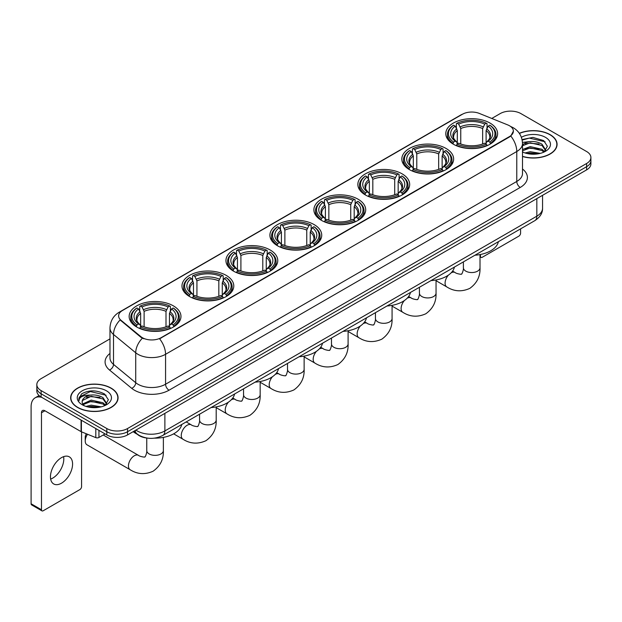 <?xml version="1.0" encoding="UTF-8"?>
<svg xmlns="http://www.w3.org/2000/svg" width="622" height="622" viewBox="0 0 622 622"><rect width="100%" height="100%" fill="white"/><g stroke="black" fill="none" stroke-linecap="round" stroke-linejoin="round"><path stroke-width="0.93" d="M314.141 224.604A25.906 14.959 0 0 0 285.902 221.362A25.906 14.959 0 0 0 269.909 235.178A25.906 14.959 0 0 0 277.498 245.76A25.906 14.959 0 0 0 305.736 249.002A25.906 14.959 0 0 0 321.729 235.178A25.906 14.959 0 0 0 314.141 224.604M446.052 148.448A25.906 14.959 0 0 0 417.813 145.206A25.906 14.959 0 0 0 401.82 159.022A25.906 14.959 0 0 0 409.408 169.604A25.906 14.959 0 0 0 437.647 172.846A25.906 14.959 0 0 0 453.64 159.022A25.906 14.959 0 0 0 446.052 148.448M402.084 173.833A25.906 14.959 0 0 0 373.845 170.591A25.906 14.959 0 0 0 357.852 184.407A25.906 14.959 0 0 0 365.441 194.989A25.906 14.959 0 0 0 393.679 198.231A25.906 14.959 0 0 0 409.673 184.407A25.906 14.959 0 0 0 402.084 173.833M358.109 199.219A25.906 14.959 0 0 0 329.878 195.977A25.906 14.959 0 0 0 313.885 209.793A25.906 14.959 0 0 0 321.473 220.375A25.906 14.959 0 0 0 349.704 223.617A25.906 14.959 0 0 0 365.697 209.793A25.906 14.959 0 0 0 358.109 199.219M270.173 249.99A25.906 14.959 0 0 0 241.935 246.747A25.906 14.959 0 0 0 225.942 260.571A25.906 14.959 0 0 0 233.53 271.145A25.906 14.959 0 0 0 261.769 274.388A25.906 14.959 0 0 0 277.762 260.571A25.906 14.959 0 0 0 270.173 249.99M226.198 275.375A25.906 14.959 0 0 0 197.967 272.133A25.906 14.959 0 0 0 181.974 285.957A25.906 14.959 0 0 0 189.562 296.531A25.906 14.959 0 0 0 217.793 299.773A25.906 14.959 0 0 0 233.786 285.957A25.906 14.959 0 0 0 226.198 275.375M173.382 305.868A25.906 14.959 0 0 0 145.144 302.626A25.906 14.959 0 0 0 129.151 316.45A25.906 14.959 0 0 0 136.739 327.024A25.906 14.959 0 0 0 164.978 330.266A25.906 14.959 0 0 0 180.971 316.45A25.906 14.959 0 0 0 173.382 305.868M490.019 123.063A25.906 14.959 0 0 0 461.788 119.821A25.906 14.959 0 0 0 445.795 133.637A25.906 14.959 0 0 0 453.384 144.218A25.906 14.959 0 0 0 481.615 147.461A25.906 14.959 0 0 0 497.608 133.637A25.906 14.959 0 0 0 490.019 123.063M509.519 125.776A13.202 7.62 0 0 0 507.754 124.921L479.29 113.414A13.202 7.62 0 0 0 462.387 114.269L122.48 310.51A13.202 7.62 0 0 0 118.615 315.898A13.202 7.62 0 0 0 121.002 320.276L140.93 336.704A13.202 7.62 0 0 0 161.075 337.723L509.519 136.552A13.202 7.62 0 0 0 513.383 131.164A13.202 7.62 0 0 0 509.519 125.776M146.94 438.043A14.664 8.467 180 0 1 137.656 434.584L133.73 431.341M522.503 156.503A23.706 13.692 0 0 0 557.079 144.335A23.706 13.692 0 0 0 550.136 134.655A23.706 13.692 0 0 0 519.316 133.31M111.128 388.12A23.706 13.692 0 0 0 85.284 385.15A23.706 13.692 0 0 0 70.651 397.8A23.706 13.692 0 0 0 77.594 407.472A23.706 13.692 0 0 0 103.431 410.442A23.706 13.692 0 0 0 118.071 397.8A23.706 13.692 0 0 0 111.128 388.12M513.383 131.164L510.794 136.016L509.519 136.941L159.59 338.788A17.113 9.882 60 0 1 165.569 354.291A19.554 11.289 180 0 1 137.913 354.291A19.554 11.289 180 0 1 135.72 352.783L113.515 334.473A19.554 11.289 180 0 1 109.977 327.996L109.977 357.93A19.554 11.289 0 0 0 113.515 364.406L135.72 382.717A19.554 11.289 0 0 0 137.913 384.225A19.554 11.289 0 0 0 165.569 384.225L516.781 181.453A19.554 11.289 0 0 0 522.503 173.476L522.503 143.534A19.554 11.289 180 0 1 516.781 151.519A17.113 9.882 -120 0 0 510.794 136.016M109.977 338.881L41.122 378.635A14.664 8.467 0 0 0 36.83 384.621L36.83 391.013A14.664 8.467 0 0 0 41.122 396.999L106.805 434.918L106.805 431.722A14.664 8.467 0 0 0 127.541 431.722L586.608 166.688A14.664 8.467 0 0 0 590.9 160.701A14.664 8.467 0 0 1 586.608 166.688L127.541 431.722A14.664 8.467 0 0 1 106.805 431.722L41.122 393.804L106.805 431.722L106.805 428.535A14.664 8.467 0 0 0 127.541 428.535L586.608 163.493A14.664 8.467 0 0 0 590.9 157.506A14.664 8.467 0 0 0 586.608 151.519L520.925 113.601A14.664 8.467 0 0 0 500.181 113.601L491.769 118.46M36.83 387.817A14.664 8.467 0 0 0 41.122 393.804A14.664 8.467 0 0 1 36.83 387.817M143.892 338.788L140.93 337.287L120.108 319.949A17.113 11.445 129.5 0 0 113.515 334.473L113.515 364.406A4.89 3.273 -50.5 0 1 109.511 370.02A24.445 14.112 180 0 1 109.977 353.452M36.83 384.621A14.664 8.467 0 0 0 41.122 390.608L106.805 428.535M106.805 434.918A14.664 8.467 0 0 0 127.541 434.918L586.608 169.884A14.664 8.467 0 0 0 590.9 163.897L590.9 157.506M522.503 156.34A23.465 13.544 0 0 0 556.838 144.335A23.465 13.544 0 0 0 549.965 134.756A23.465 13.544 0 0 0 519.409 133.45M525.022 152.958L530.208 151.69L540.254 153.377M527.052 153.517L530.208 152.958L538.147 153.821M522.503 149.529L530.208 146.621L542.011 149.296L544.53 151.69M522.503 150.796L530.208 147.888L542.011 150.563L543.869 152.133M522.472 142.399L529.524 141.629A12.222 7.06 0 0 0 522.503 145.097M529.524 141.629C534.212 141.14 538.38 142.003 542.011 144.226L545.595 149.855L545.502 150.788M522.503 145.727L530.208 142.819L542.011 145.494L545.548 150.493M522.503 151.605L523.203 152.281M522.503 151.97A17.113 9.882 0 0 0 545.471 151.317A17.113 9.882 0 0 0 545.471 137.353A17.113 9.882 0 0 0 521.384 137.291M544.071 152.04L547.368 146.256L543.612 140.564L532.914 137.4L522.052 139.553M522.169 140.098L529.338 138.1L545.121 141.777M525.559 143.869L529.338 143.169L539.01 143.985M525.559 148.938L529.338 148.238L539.01 149.055M527.378 153.587L537.96 153.852M480.013 256.031L480.479 256.303A2.441 1.415 120 0 0 480.985 257.415A2.441 1.415 120 0 0 482.213 257.298L518.849 236.142A2.441 1.415 120 0 0 520.583 233.149L520.583 228.873M480.479 256.303L480.479 254.484M77.766 407.379A23.465 13.544 0 0 0 103.338 410.31A23.465 13.544 0 0 0 117.822 397.8A23.465 13.544 0 0 0 110.949 388.214A23.465 13.544 0 0 0 85.377 385.282A23.465 13.544 0 0 0 70.892 397.8A23.465 13.544 0 0 0 77.766 407.379M86.015 406.423L91.193 405.155L101.238 406.842M88.044 406.975L91.193 406.423L99.131 407.286M105.064 405.505L108.352 399.721L104.597 394.029C96.558 389.877 88.892 389.831 81.591 393.882L78.776 399.044L79.041 400.7C79.204 396.984 83.021 395.118 90.517 395.087A12.222 7.06 0 0 0 82.135 401.789A12.222 7.06 0 0 0 82.734 403.958L91.193 400.086L103.003 402.753L105.515 405.155M83.138 404.634L91.193 401.353L103.003 404.02L104.861 405.598M90.517 395.087C95.205 394.597 99.364 395.468 103.003 397.683L106.58 403.32L106.494 404.246M82.143 401.929L82.555 400.428L91.193 396.284L103.003 398.951L106.541 403.95M82.734 403.958L84.188 405.738M106.455 390.81A17.113 9.882 0 0 0 82.259 390.81A17.113 9.882 0 0 0 82.259 404.782A17.113 9.882 0 0 0 106.455 404.782A17.113 9.882 0 0 0 106.455 390.81M78.776 399.161L79.305 397.077L90.33 391.557L106.113 395.234M86.544 397.326L90.33 396.626L100.002 397.442M86.544 402.395L90.33 401.695L100.002 402.512M88.371 407.052L98.952 407.309M452.917 143.939L453.609 142.088A23.271 13.435 0 0 1 453.609 125.185L455.211 126.11A21.024 12.137 0 0 0 455.211 141.163L456.789 142.065L457.302 143.946M457.302 143.177L457.302 130.542L455.211 126.11M456.369 128.116L456.369 123.591L457.069 123.195A23.271 13.435 0 0 1 486.334 123.195L484.732 124.12A21.024 12.137 0 0 0 458.663 124.12L460.754 128.544L460.754 144.001M482.649 144.001L482.649 128.544L484.732 124.12M474.936 255.222A26.886 15.527 0 0 0 498.393 241.678M456.369 145.284A24.25 14.003 0 0 0 487.034 145.284L486.334 144.086A23.271 13.435 0 0 1 457.069 144.086L456.369 145.696M487.034 145.696L487.034 145.284M453.609 125.185L452.917 125.582A24.25 14.003 0 0 0 447.451 134.438A24.25 14.003 0 0 0 452.917 143.285M486.334 123.195L487.034 123.591L487.034 128.116M457.069 144.086L458.663 143.161A21.024 12.137 0 0 0 484.732 143.161L486.334 144.086M455.211 141.163L453.609 142.088M458.663 124.12L457.069 123.195M456.789 128.832A18.8 10.854 0 0 0 456.789 142.065L456.875 142.119C454.208 139.538 453.119 137.781 453.617 136.863A18.085 10.442 0 0 1 457.302 130.542M490.486 143.285A24.25 14.003 0 0 0 495.952 134.438A24.25 14.003 0 0 0 490.486 125.582L489.794 125.185A23.271 13.435 0 0 1 489.794 142.088L490.486 143.939M489.794 142.088L488.192 141.163A21.024 12.137 0 0 0 488.192 126.11L489.794 125.185M488.192 126.11L486.101 130.542L486.101 143.177L486.614 142.065L488.192 141.163M486.101 130.542A18.085 10.442 0 0 1 489.786 136.863C490.284 137.789 489.195 139.546 486.521 142.119L486.614 142.065A18.8 10.854 0 0 0 486.614 128.832M486.101 143.946L486.101 143.177M408.942 169.324L409.641 167.474A23.271 13.435 0 0 1 409.641 150.571L411.235 151.496A21.024 12.137 0 0 0 411.235 166.548L412.821 167.45L413.327 169.332M413.327 168.562L413.327 155.928L411.235 151.496M412.402 153.502L412.402 148.977L413.094 148.58A23.271 13.435 0 0 1 442.366 148.58L440.765 149.505A21.024 12.137 0 0 0 414.695 149.505L416.787 153.929L416.787 169.386M438.673 169.386L438.673 153.929L440.765 149.505M430.96 280.608A26.886 15.527 0 0 0 454.425 267.063M412.402 170.669A24.25 14.003 0 0 0 443.058 170.669L442.366 169.472A23.271 13.435 0 0 1 413.094 169.472L412.402 171.081M443.058 171.081L443.058 170.669M409.641 150.571L408.942 150.975A24.25 14.003 0 0 0 403.484 159.823A24.25 14.003 0 0 0 408.942 168.671M442.366 148.58L443.058 148.977L443.058 153.502M413.094 169.472L414.695 168.546A21.024 12.137 0 0 0 440.765 168.546L442.366 169.472M411.235 166.548L409.641 167.474M414.695 149.505L413.094 148.58M412.821 154.217A18.8 10.854 0 0 0 412.821 167.45L412.907 167.505C410.24 164.923 409.152 163.166 409.641 162.249A18.085 10.442 0 0 1 413.327 155.928M446.518 168.671A24.25 14.003 0 0 0 451.976 159.823A24.25 14.003 0 0 0 446.518 150.975L445.826 150.571A23.271 13.435 0 0 1 445.826 167.474L446.518 169.324M445.826 167.474L444.225 166.548A21.024 12.137 0 0 0 444.225 151.496L445.826 150.571M444.225 151.496L442.133 155.928L442.133 168.562L442.646 167.45L444.225 166.548M442.133 155.928A18.085 10.442 0 0 1 445.818 162.249C446.308 163.174 445.22 164.931 442.553 167.505L442.646 167.45A18.8 10.854 0 0 0 442.646 154.217M442.133 169.332L442.133 168.562M364.974 194.709L365.666 192.859A23.271 13.435 0 0 1 365.666 175.964L367.268 176.881A21.024 12.137 0 0 0 367.268 191.934L368.846 192.836L369.359 194.717M369.359 193.947L369.359 181.313L367.268 176.881M368.434 178.887L368.434 174.362L369.126 173.966A23.271 13.435 0 0 1 398.399 173.966L396.797 174.891A21.024 12.137 0 0 0 370.728 174.891L372.819 179.315L372.819 194.772M394.706 194.772L394.706 179.315L396.797 174.891M386.993 305.993A26.886 15.527 0 0 0 410.45 292.449M368.434 196.054A24.25 14.003 0 0 0 399.091 196.054L398.399 194.857A23.271 13.435 0 0 1 369.126 194.857L368.434 196.466M399.091 196.466L399.091 196.054M365.666 175.964L364.974 176.36A24.25 14.003 0 0 0 359.516 185.208A24.25 14.003 0 0 0 364.974 194.056M398.399 173.966L399.091 174.362L399.091 178.887M369.126 194.857L370.728 193.932A21.024 12.137 0 0 0 396.797 193.932L398.399 194.857M367.268 191.934L365.666 192.859M370.728 174.891L369.126 173.966M368.846 179.61A18.8 10.854 0 0 0 368.846 192.836L368.939 192.89C366.265 190.309 365.176 188.552 365.674 187.634A18.085 10.442 0 0 1 369.359 181.313M402.551 194.056A24.25 14.003 0 0 0 408.009 185.208A24.25 14.003 0 0 0 402.551 176.36L401.851 175.964A23.271 13.435 0 0 1 401.851 192.859L402.551 194.709M401.851 192.859L400.249 191.934A21.024 12.137 0 0 0 400.249 176.881L401.851 175.964M400.249 176.881L398.166 181.313L398.166 193.947L398.671 192.836L400.249 191.934M398.166 181.313A18.085 10.442 0 0 1 401.851 187.634C402.341 188.559 401.252 190.316 398.585 192.89L398.671 192.836A18.8 10.854 0 0 0 398.671 179.61M398.166 194.717L398.166 193.947M321.006 220.095L321.698 218.244A23.271 13.435 0 0 1 321.698 201.349L323.3 202.267A21.024 12.137 0 0 0 323.3 217.319L324.878 218.221L325.392 220.102M325.392 219.333L325.392 206.698L323.3 202.267M324.459 204.273L324.459 199.748L325.158 199.351A23.271 13.435 0 0 1 354.423 199.351L352.822 200.276A21.024 12.137 0 0 0 326.752 200.276L328.844 204.7L328.844 220.157M350.738 220.157L350.738 204.7L352.822 200.276M343.025 331.386A26.886 15.527 0 0 0 366.482 317.834M324.459 221.44A24.25 14.003 0 0 0 355.123 221.44L354.423 220.242A23.271 13.435 0 0 1 325.158 220.242L324.459 221.852M355.123 221.852L355.123 221.44M321.698 201.349L321.006 201.746A24.25 14.003 0 0 0 315.541 210.594A24.25 14.003 0 0 0 321.006 219.442M354.423 199.351L355.123 199.748L355.123 204.273M325.158 220.242L326.752 219.317A21.024 12.137 0 0 0 352.822 219.317L354.423 220.242M323.3 217.319L321.698 218.244M326.752 200.276L325.158 199.351M324.878 204.996A18.8 10.854 0 0 0 324.878 218.221L324.964 218.275C322.297 215.694 321.209 213.945 321.706 213.019A18.085 10.442 0 0 1 325.392 206.698M358.575 219.442A24.25 14.003 0 0 0 364.041 210.594A24.25 14.003 0 0 0 358.575 201.746L357.883 201.349A23.271 13.435 0 0 1 357.883 218.244L358.575 220.095M357.883 218.244L356.282 217.319A21.024 12.137 0 0 0 356.282 202.267L357.883 201.349M356.282 202.267L354.19 206.698L354.19 219.333L354.703 218.221L356.282 217.319M354.19 206.698A18.085 10.442 0 0 1 357.875 213.019C358.373 213.945 357.285 215.702 354.61 218.275L354.703 218.221A18.8 10.854 0 0 0 354.703 204.996M354.19 220.102L354.19 219.333M277.031 245.48L277.731 243.63A23.271 13.435 0 0 1 277.731 226.735L279.325 227.66A21.024 12.137 0 0 0 279.325 242.704L280.911 243.606L281.416 245.496M281.416 244.726L281.416 232.084L279.325 227.66M280.491 229.658L280.491 225.133L281.183 224.736A23.271 13.435 0 0 1 310.456 224.736L308.854 225.662A21.024 12.137 0 0 0 282.785 225.662L284.876 230.086L284.876 245.542M306.763 245.542L306.763 230.086L308.854 225.662M299.05 356.771A26.886 15.527 0 0 0 322.515 343.22M280.491 246.825A24.25 14.003 0 0 0 311.148 246.825L310.456 245.628A23.271 13.435 0 0 1 281.183 245.628L280.491 247.245M311.148 247.245L311.148 246.825M277.731 226.735L277.031 227.131A24.25 14.003 0 0 0 271.573 235.979A24.25 14.003 0 0 0 277.031 244.827M310.456 224.736L311.148 225.133L311.148 229.658M281.183 245.628L282.785 244.703A21.024 12.137 0 0 0 308.854 244.703L310.456 245.628M279.325 242.704L277.731 243.63M282.785 225.662L281.183 224.736M280.911 230.381A18.8 10.854 0 0 0 280.911 243.606L280.996 243.661C278.329 241.079 277.241 239.33 277.731 238.405A18.085 10.442 0 0 1 281.416 232.084M314.608 244.827A24.25 14.003 0 0 0 320.066 235.979A24.25 14.003 0 0 0 314.608 227.131L313.916 226.735A23.271 13.435 0 0 1 313.916 243.63L314.608 245.48M313.916 243.63L312.314 242.704A21.024 12.137 0 0 0 312.314 227.66L313.916 226.735M312.314 227.66L310.222 232.084L310.222 244.726L310.736 243.606L312.314 242.704M310.222 232.084A18.085 10.442 0 0 1 313.908 238.405C314.398 239.33 313.309 241.087 310.642 243.661L310.736 243.606A18.8 10.854 0 0 0 310.736 230.381M310.222 245.496L310.222 244.726M233.063 270.865L233.755 269.015A23.271 13.435 0 0 1 233.755 252.12L235.357 253.045A21.024 12.137 0 0 0 235.357 268.09L236.935 268.992L237.448 270.881M237.448 270.111L237.448 257.469L235.357 253.045M236.523 255.043L236.523 250.518L237.215 250.122A23.271 13.435 0 0 1 266.488 250.122L264.886 251.047A21.024 12.137 0 0 0 238.817 251.047L240.908 255.479L240.908 270.928M262.795 270.928L262.795 255.479L264.886 251.047M255.082 382.157A26.886 15.527 0 0 0 278.539 368.613M236.523 272.211A24.25 14.003 0 0 0 267.18 272.211L266.488 271.013A23.271 13.435 0 0 1 237.215 271.013L236.523 272.63M267.18 272.63L267.18 272.211M233.755 252.12L233.063 252.516A24.25 14.003 0 0 0 227.605 261.364A24.25 14.003 0 0 0 233.063 270.22M266.488 250.122L267.18 250.518L267.18 255.043M237.215 271.013L238.817 270.088A21.024 12.137 0 0 0 264.886 270.088L266.488 271.013M235.357 268.09L233.755 269.015M238.817 251.047L237.215 250.122M236.935 255.766A18.8 10.854 0 0 0 236.935 268.992L237.029 269.046C234.354 266.465 233.266 264.715 233.763 263.79A18.085 10.442 0 0 1 237.448 257.469M270.64 270.22A24.25 14.003 0 0 0 276.098 261.364A24.25 14.003 0 0 0 270.64 252.516L269.94 252.12A23.271 13.435 0 0 1 269.94 269.015L270.64 270.865M269.94 269.015L268.339 268.09A21.024 12.137 0 0 0 268.339 253.045L269.94 252.12M268.339 253.045L266.255 257.469L266.255 270.111L266.76 268.992L268.339 268.09M266.255 257.469A18.085 10.442 0 0 1 269.94 263.79C270.43 264.715 269.342 266.473 266.675 269.046L266.76 268.992A18.8 10.854 0 0 0 266.76 255.766M266.255 270.881L266.255 270.111M189.096 296.259L189.788 294.4A23.271 13.435 0 0 1 189.788 277.505L191.389 278.431A21.024 12.137 0 0 0 191.389 293.483L192.968 294.377L193.481 296.266M193.481 295.497L193.481 282.854L191.389 278.431M192.548 280.429L192.548 275.904L193.248 275.507A23.271 13.435 0 0 1 222.513 275.507L220.911 276.432A21.024 12.137 0 0 0 194.841 276.432L196.933 280.864L196.933 296.313M218.827 296.313L218.827 280.864L220.911 276.432M211.115 407.542A26.886 15.527 0 0 0 234.572 393.998M192.548 297.596A24.25 14.003 0 0 0 223.212 297.596L222.513 296.399A23.271 13.435 0 0 1 193.248 296.399L192.548 298.016M223.212 298.016L223.212 297.596M189.788 277.505L189.096 277.902A24.25 14.003 0 0 0 183.63 286.75A24.25 14.003 0 0 0 189.096 295.606M222.513 275.507L223.212 275.904L223.212 280.429M193.248 296.399L194.841 295.473A21.024 12.137 0 0 0 220.911 295.473L222.513 296.399M191.389 293.483L189.788 294.4M194.841 276.432L193.248 275.507M192.968 281.152A18.8 10.854 0 0 0 192.968 294.377L193.053 294.439C190.386 291.85 189.298 290.101 189.796 289.176A18.085 10.442 0 0 1 193.481 282.854M226.665 295.606A24.25 14.003 0 0 0 232.13 286.75A24.25 14.003 0 0 0 226.665 277.902L225.973 277.505A23.271 13.435 0 0 1 225.973 294.4L226.665 296.259M225.973 294.4L224.371 293.483A21.024 12.137 0 0 0 224.371 278.431L225.973 277.505M224.371 278.431L222.279 282.854L222.279 295.497L222.793 294.377L224.371 293.483M222.279 282.854A18.085 10.442 0 0 1 225.965 289.176C226.462 290.101 225.374 291.858 222.699 294.439L222.793 294.377A18.8 10.854 0 0 0 222.793 281.152M222.279 296.266L222.279 295.497M87.531 434.273A8.311 4.797 120 0 0 85.23 440.982L85.23 436.994A3.421 1.975 -60 0 1 86.466 433.845M85.23 440.982A8.311 4.797 120 0 0 86.956 444.792L130.161 469.734A8.311 4.797 -60 0 1 128.894 463.079A8.311 4.797 -60 0 1 134.321 455.755A8.311 4.797 -60 0 1 138.473 455.343C139.421 456.478 145.719 457.621 144.833 456.797C145.097 457.979 147.258 451.953 146.753 450.569A8.311 4.797 180 0 0 149.187 453.959A8.311 4.797 180 0 0 160.935 453.959A8.311 4.797 180 0 0 163.368 450.569C163.726 459.168 160.313 466.041 153.144 471.188C145.097 474.827 137.439 474.345 130.161 469.734M136.272 326.752L136.972 324.902A23.271 13.435 0 0 1 136.972 307.999L138.566 308.924A21.024 12.137 0 0 0 138.566 323.976L140.144 324.871L140.658 326.76M140.658 325.99L140.658 313.348L138.566 308.924M139.732 310.922L139.732 306.397L140.424 306.001A23.271 13.435 0 0 1 169.697 306.001L168.095 306.926A21.024 12.137 0 0 0 142.026 306.926L144.117 311.358L144.117 326.814M166.004 326.814L166.004 311.358L168.095 306.926M133.194 431.66A26.886 15.527 0 0 0 136.047 433.604A26.886 15.527 0 0 0 137.275 434.265M154.474 438.145A26.886 15.527 0 0 0 181.756 424.492M139.732 328.097A24.25 14.003 0 0 0 170.389 328.097L169.697 326.892A23.271 13.435 0 0 1 140.424 326.892L139.732 328.509M170.389 328.509L170.389 328.097M136.972 307.999L136.272 308.395A24.25 14.003 0 0 0 130.814 317.243A24.25 14.003 0 0 0 136.272 326.099M169.697 306.001L170.389 306.397L170.389 310.922M140.424 326.892L142.026 325.967A21.024 12.137 0 0 0 168.095 325.967L169.697 326.892M138.566 323.976L136.972 324.902M142.026 306.926L140.424 306.001M140.144 311.645A18.8 10.854 0 0 0 140.144 324.871L140.238 324.933C137.563 322.351 136.475 320.594 136.972 319.669A18.085 10.442 0 0 1 140.658 313.348M173.849 326.099A24.25 14.003 0 0 0 179.307 317.243A24.25 14.003 0 0 0 173.849 308.395L173.149 307.999A23.271 13.435 0 0 1 173.149 324.902L173.849 326.752M173.149 324.902L171.555 323.976A21.024 12.137 0 0 0 171.555 308.924L173.149 307.999M171.555 308.924L169.464 313.348L169.464 325.99L169.969 324.871L171.555 323.976M169.464 313.348A18.085 10.442 0 0 1 173.149 319.669C173.639 320.602 172.551 322.351 169.884 324.933L169.969 324.871A18.8 10.854 0 0 0 169.969 311.645M169.464 326.76L169.464 325.99M63.607 456.657A15.643 9.035 -60 0 1 52.746 478.108A15.643 9.035 -60 0 1 50.654 479.088M61.516 483.177A15.643 9.035 120 0 0 71.74 469.392A15.643 9.035 120 0 0 69.345 456.859A15.643 9.035 120 0 0 61.516 457.629A15.643 9.035 120 0 0 51.299 471.414A15.643 9.035 120 0 0 53.694 483.955A15.643 9.035 120 0 0 61.516 483.177M98.937 430.377L98.937 437.46L105.071 433.923M41.853 397.419A19.554 11.289 -120 0 0 35.151 397.823A19.554 11.289 -120 0 0 31.1 406.78L31.1 503.773L41.472 509.76L41.472 412.767A4.89 2.822 60 0 1 42.483 410.528A4.89 2.822 60 0 1 44.924 410.769L81.07 431.637L81.07 420.06M41.472 509.76A2.441 1.415 120 0 0 41.977 510.88L31.605 504.893A2.441 1.415 -60 0 1 31.1 503.773M41.977 510.88A2.441 1.415 120 0 0 43.198 510.755L79.841 489.6A2.441 1.415 120 0 0 81.568 486.606L81.568 431.862M98.937 437.46A2.441 1.415 180 0 1 95.811 437.624L81.396 431.792A2.441 1.415 180 0 1 81.07 431.637M121.002 320.276L121.002 320.851M140.93 336.704L140.93 337.287M161.075 337.723L161.075 338.119M509.519 136.552L509.519 136.941M169.029 390.212A4.89 2.822 60 0 1 165.569 384.225L165.569 354.291L516.781 151.519L516.781 181.453A4.89 2.822 60 0 0 520.233 187.447L169.029 390.212A24.445 14.112 180 0 1 134.461 390.212A24.445 14.112 180 0 1 131.716 388.33L109.511 370.02M522.503 143.534C522.177 136.506 519.082 131.234 513.236 127.72L510.763 126.515A17.113 8.016 112 0 0 510.538 126.437M121.026 311.513A17.113 9.882 -120 0 0 119.253 312.182C113.398 315.688 110.312 320.96 109.977 327.996M119.253 312.182L460.949 114.899A17.113 9.882 60 0 1 462.247 114.347M142.391 338.189A17.113 11.445 129.5 0 0 135.72 352.783L135.72 382.717A4.89 3.273 -50.5 0 1 131.716 388.33M522.503 168.997A24.445 14.112 180 0 1 520.233 187.447M127.541 428.535L127.541 434.918M586.608 163.493L586.608 169.884M41.122 390.608L41.122 396.999M135.907 430.09A19.554 11.289 0 0 0 137.221 430.929A19.554 11.289 0 0 0 164.877 430.929L536.825 216.184A19.554 11.289 0 0 0 542.555 208.199C542.695 213.051 540.114 217.202 534.803 220.662L162.855 435.4A9.781 5.645 60 0 0 164.877 430.929L164.877 413.366M536.825 198.62L536.825 216.184A9.781 5.645 60 0 1 534.803 220.662M135.114 430.548A9.781 6.539 129.5 0 0 136.824 433.728L133.854 431.279M480.013 254.577L480.013 267.755A8.311 4.797 180 0 1 477.579 271.145A8.311 4.797 180 0 1 465.824 271.145A8.311 4.797 180 0 1 463.39 267.755C463.895 269.139 461.734 275.165 461.47 273.983C462.364 274.807 456.066 273.664 455.117 272.529L452.614 271.083M451.121 272.848A8.311 4.797 -60 0 1 455.117 272.529M480.013 267.755C480.363 276.355 476.957 283.228 469.781 288.383C461.742 292.021 454.083 291.531 446.806 286.929A8.311 4.797 -60 0 1 448.338 275.173M482.649 128.544A18.085 10.442 0 0 0 460.754 128.544M483.154 126.841A18.8 10.854 0 0 0 460.249 126.841M436.045 279.962L436.045 293.141A8.311 4.797 180 0 1 433.604 296.531A8.311 4.797 180 0 1 421.856 296.531A8.311 4.797 180 0 1 419.422 293.141C419.928 294.525 417.766 300.55 417.502 299.369C418.388 300.193 412.098 299.05 411.142 297.915L408.638 296.469M407.153 298.241A8.311 4.797 -60 0 1 411.142 297.915M436.045 293.141C436.395 301.74 432.99 308.613 425.813 313.768C417.766 317.407 410.108 316.917 402.838 312.314A8.311 4.797 -60 0 1 404.37 300.558M438.673 153.929A18.085 10.442 0 0 0 416.787 153.929M439.186 152.227A18.8 10.854 0 0 0 416.273 152.227M392.07 305.348L392.07 318.526A8.311 4.797 180 0 1 389.636 321.916A8.311 4.797 180 0 1 377.881 321.916A8.311 4.797 180 0 1 375.447 318.526C375.952 319.918 373.799 325.936 373.527 324.754C374.421 325.578 368.123 324.435 367.174 323.308L364.671 321.854M363.186 323.627A8.311 4.797 -60 0 1 367.174 323.308M392.07 318.526C392.428 327.125 389.014 333.998 381.838 339.153C373.799 342.792 366.14 342.31 358.863 337.699A8.311 4.797 -60 0 1 360.395 325.944M394.706 179.315A18.085 10.442 0 0 0 372.819 179.315M395.219 177.612A18.8 10.854 0 0 0 372.306 177.612M348.102 330.733L348.102 343.912A8.311 4.797 180 0 1 345.669 347.301A8.311 4.797 180 0 1 333.913 347.301A8.311 4.797 180 0 1 331.479 343.912C331.985 345.303 329.823 351.329 329.559 350.139C330.453 350.963 324.155 349.821 323.207 348.693L320.703 347.247M319.21 349.012A8.311 4.797 -60 0 1 323.207 348.693M348.102 343.912C348.452 352.511 345.047 359.392 337.87 364.539C329.831 368.177 322.173 367.695 314.895 363.085A8.311 4.797 -60 0 1 316.427 351.329M350.738 204.7A18.085 10.442 0 0 0 328.844 204.7M351.243 202.997A18.8 10.854 0 0 0 328.338 202.997M304.135 356.118L304.135 369.297A8.311 4.797 180 0 1 301.693 372.695A8.311 4.797 180 0 1 289.945 372.695A8.311 4.797 180 0 1 287.512 369.297C288.017 370.689 285.856 376.714 285.591 375.532C286.478 376.349 280.188 375.206 279.231 374.079L276.728 372.632M275.243 374.397A8.311 4.797 -60 0 1 279.231 374.079M304.135 369.297C304.485 377.896 301.079 384.777 293.903 389.924C285.856 393.563 278.197 393.081 270.928 388.47A8.311 4.797 -60 0 1 272.459 376.714M306.763 230.086A18.085 10.442 0 0 0 284.876 230.086M307.276 228.383A18.8 10.854 0 0 0 284.363 228.383M260.159 381.504L260.159 394.682A8.311 4.797 180 0 1 257.726 398.08A8.311 4.797 180 0 1 245.97 398.08A8.311 4.797 180 0 1 243.536 394.682C244.042 396.074 241.888 402.1 241.616 400.918C242.51 401.734 236.212 400.591 235.264 399.464L232.76 398.018M231.275 399.783A8.311 4.797 -60 0 1 235.264 399.464M260.159 394.682C260.517 403.281 257.104 410.162 249.927 415.309C241.888 418.948 234.23 418.466 226.952 413.855A8.311 4.797 -60 0 1 228.484 402.1M262.795 255.479A18.085 10.442 0 0 0 240.908 255.479M263.308 253.768A18.8 10.854 0 0 0 240.395 253.768M216.192 406.889L216.192 420.068A8.311 4.797 180 0 1 213.758 423.465A8.311 4.797 180 0 1 202.002 423.465A8.311 4.797 180 0 1 199.569 420.068C200.074 421.459 197.913 427.485 197.648 426.303C198.542 427.12 192.245 425.977 191.296 424.849L186.211 421.918M216.192 420.068C216.542 428.675 213.136 435.548 205.96 440.695C197.92 444.333 190.262 443.851 182.985 439.241A8.311 4.797 -60 0 1 181.71 432.585A8.311 4.797 -60 0 1 187.136 425.261A8.311 4.797 -60 0 1 191.296 424.849M218.827 280.864A18.085 10.442 0 0 0 196.933 280.864M219.333 279.154A18.8 10.854 0 0 0 196.428 279.154M166.004 311.358A18.085 10.442 0 0 0 144.117 311.358M166.517 309.647A18.8 10.854 0 0 0 143.604 309.647M41.472 412.767L44.924 410.769M81.396 420.247L81.396 431.792M95.811 437.624L95.811 428.566M460.949 114.899L464.09 113.437M162.855 435.4C154.987 439.357 147.119 439.357 139.25 435.4L136.824 433.728M542.555 208.199L542.555 195.316M556.838 146.294L556.838 144.335M480.985 257.415L480.013 256.855M117.822 399.759L117.822 397.8M70.892 399.759L70.892 397.8M446.806 286.929L436.045 280.709M447.451 138.908L447.451 134.438M495.952 138.908L495.952 134.438M463.39 261.885L463.39 267.755M402.838 312.314L392.07 306.102M403.484 164.294L403.484 159.823M451.976 164.294L451.976 159.823M419.422 287.271L419.422 293.141M358.863 337.699L348.102 331.487M359.516 189.679L359.516 185.208M408.009 189.679L408.009 185.208M375.447 312.664L375.447 318.526M314.895 363.085L304.135 356.873M315.541 215.064L315.541 210.594M364.041 215.064L364.041 210.594M331.479 338.049L331.479 343.912M270.928 388.47L260.159 382.258M271.573 240.45L271.573 235.979M320.066 240.45L320.066 235.979M287.512 363.435L287.512 369.297M226.952 413.855L216.192 407.643M227.605 265.843L227.605 261.364M276.098 265.843L276.098 261.364M243.536 388.82L243.536 394.682M182.985 439.241L173.639 433.845M183.63 291.228L183.63 286.75M232.13 291.228L232.13 286.75M199.569 414.205L199.569 420.068M163.368 437.39L163.368 450.569M130.814 321.722L130.814 317.243M179.307 321.722L179.307 317.243M138.473 455.343L103.221 434.988M146.753 438.02L146.753 450.569M35.151 397.823L39.108 395.545"/></g></svg>
